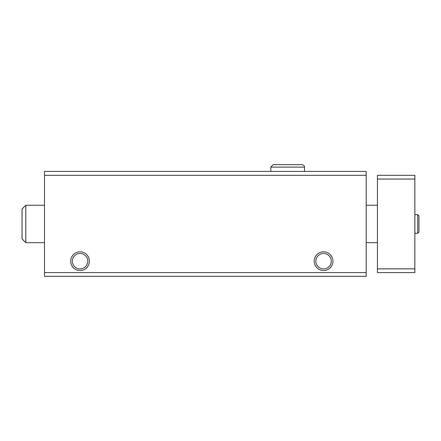 <?xml version="1.0" encoding="UTF-8"?>
<svg xmlns="http://www.w3.org/2000/svg" width="441" height="441" viewBox="0 0 441 441"><rect width="100%" height="100%" fill="white"/><g stroke="black" fill="none" stroke-linecap="round" stroke-linejoin="round"><path stroke-width="0.66" d="M44.497 276.331L366.206 276.331L366.206 272.593L44.497 272.593L44.497 276.331M44.497 272.593L44.497 171.4L366.206 171.4L366.206 272.593M70.681 261.182A9.355 9.355 0 0 0 84.711 269.28A9.355 9.355 0 0 0 84.711 253.084A9.355 9.355 0 0 0 70.681 261.182M314.207 261.182A9.355 9.355 0 0 0 328.236 269.28A9.355 9.355 0 0 0 328.236 253.084A9.355 9.355 0 0 0 314.207 261.182M44.497 175.331L366.206 175.331M315.828 261.182A7.734 7.734 0 0 0 327.426 267.88A7.734 7.734 0 0 0 327.426 254.485A7.734 7.734 0 0 0 315.828 261.182M72.302 261.182A7.734 7.734 0 0 0 83.9 267.88A7.734 7.734 0 0 0 83.9 254.485A7.734 7.734 0 0 0 72.302 261.182M414.838 179.068L377.424 179.068L377.424 175.331L414.838 175.331L414.838 272.593L377.424 272.593L377.424 268.85L414.838 268.85M377.424 179.068L377.424 268.85M25.793 242.666L22.05 238.923L22.05 208.995L25.793 205.258L25.793 242.666L44.497 242.666M270.813 171.4L270.813 167.1L304.483 167.1C304.814 166.136 304.003 165.325 302.052 164.669L273.244 164.669L270.813 167.1L270.813 171.4M417.638 214.607L417.638 233.311L418.95 232.005L418.95 215.919L417.638 214.607L414.838 214.607M366.206 242.666L377.424 242.666M25.793 205.258L44.497 205.258M366.206 205.258L377.424 205.258M414.838 233.311L417.638 233.311M418.95 224.039L418.95 232.005M418.95 223.879L418.95 215.919M304.483 171.4L304.483 167.1C304.814 166.136 304.003 165.325 302.052 164.669L273.249 164.669"/></g></svg>
